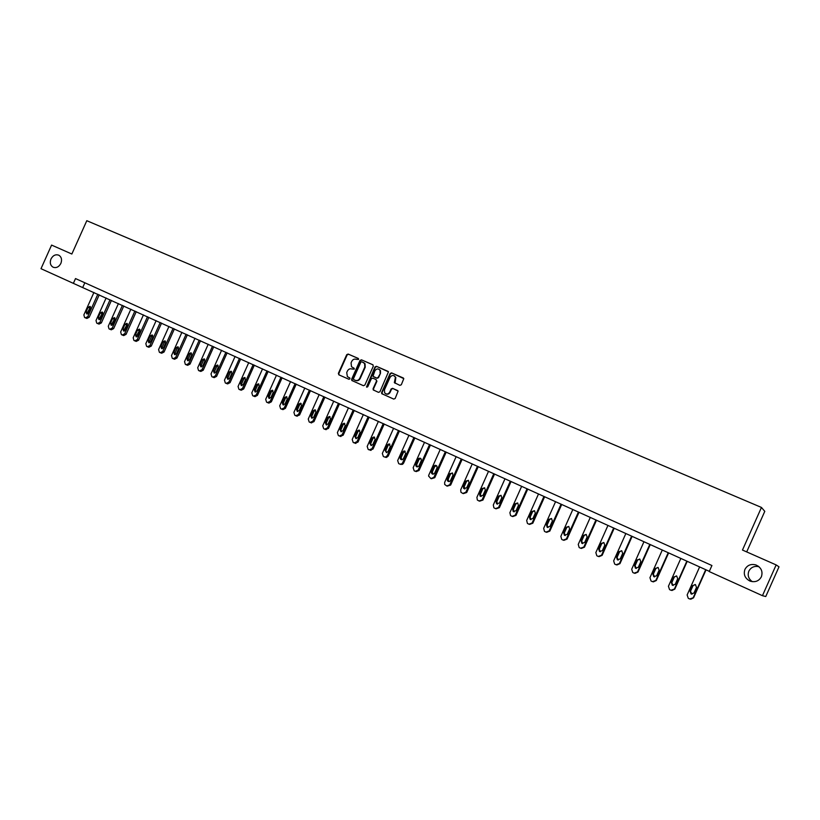 <?xml version="1.0" encoding="UTF-8"?>
<svg xmlns="http://www.w3.org/2000/svg" width="820" height="820" viewBox="0 0 820 820"><rect width="100%" height="100%" fill="white"/><g stroke="black" fill="none" stroke-linecap="round" stroke-linejoin="round"><path stroke-width="1.23" d="M744.929 569.398C743.289 574.512 744.97 578.397 749.951 581.042C755.056 582.61 758.869 581.185 761.39 576.768C763.041 571.427 761.226 567.491 755.937 564.959C750.976 563.658 747.307 565.144 744.929 569.398M758.951 566.702C754.349 565.749 750.987 567.235 748.844 571.15C747.358 575.363 748.506 578.869 752.278 581.657M50.983 258.976C49.641 262.707 50.338 265.444 53.064 267.197C56.262 268.284 58.866 267.023 60.875 263.404C62.187 259.755 61.541 257.039 58.917 255.256C55.678 254.067 53.033 255.307 50.983 258.976M358.606 359.457L358.268 358.432L348.141 354.045L346.727 354.67L338.373 373.366L338.855 374.822L348.941 379.281L349.935 378.85L349.791 377.958L347.383 376.636L346.727 372.567L347.424 371.009C348.51 369.072 350.027 368.405 351.964 369.01L354.271 369.154L354.178 368.313L351.503 366.724L351.062 362.891L351.76 361.333C352.846 359.385 354.353 358.719 356.3 359.324L358.606 359.457M399.852 385.369L401.318 384.744L403.799 378.645L391.591 372.874L390.135 373.5L381.638 392.493L381.731 393.641L393.723 399.094L395.178 398.479L398.11 391.109L392.585 388.332L391.13 388.957L389.705 392.155C388.126 394.41 386.435 394.625 384.631 392.811L384.457 389.848L390.053 377.343C391.991 374.863 393.784 374.853 395.435 377.313L394.338 382.622L399.852 385.369M762.446 595.689L709.228 571.571L711.924 565.523L75.512 278.574L73.369 283.361L41 268.693L51.588 245.088L71.852 254.026L86.797 220.703L761.452 507.447L742.469 550.046L776.15 564.918L762.446 595.689L765.767 596.529L779 566.835L776.15 564.918M373.305 366.202L372.803 364.736L361.446 359.816L360.021 360.441L351.626 379.219L351.821 380.49L363.424 385.697L364.859 385.072L373.305 366.202M376.431 366.304L388.454 371.839L379.937 391.734L378.491 392.36L373.213 389.9L373.079 388.711L376.513 381.034L376.011 379.547L372.762 378.133L371.327 378.758L367.76 386.732L366.519 386.989L374.996 366.94L376.431 366.304L388.147 371.419M746.692 551.911L764.783 511.342L761.452 507.447M73.369 283.361L709.331 571.335M84.829 282.777L82.758 287.389M354.086 368.221L353.041 367.77M349.709 377.887L348.715 377.446M358.442 358.555L348.572 354.271L347.157 354.896L338.803 373.571L339.152 374.955M373.028 364.869L361.866 360.031L360.441 360.656L352.046 379.424L352.405 380.818M361.845 361.733L360.851 362.173L353.471 378.666L353.604 379.547L355.203 380.306C357.151 380.921 358.668 380.255 359.765 378.307L364.818 367.011L364.603 363.496L361.845 361.733M363.66 362.553L365.023 363.711L365.238 367.227L360.185 378.512C359.098 380.459 357.571 381.126 355.624 380.511L353.82 379.691M376.103 379.598L376.923 381.228L373.489 388.905L373.858 390.31M376.841 366.519L375.406 367.155L366.97 387.224M380.08 373.059L380.049 370.363C378.297 368.323 376.585 368.477 374.883 370.804L372.997 376.288L376.667 378.082L378.112 377.456L380.49 373.274L380.459 370.578L379.106 369.318M380.49 373.274L378.522 377.661L377.087 378.286L373.838 376.862M394.317 375.857L395.834 377.528L395.076 383.288M385.943 393.887C387.686 394.625 389.069 394.123 390.105 392.349L389.705 392.155M397.741 390.617L392.985 388.536L391.529 389.162L390.105 392.349M403.43 378.04L391.991 373.079L390.535 373.715L382.048 392.688L382.417 394.102M97.826 294.216L87.75 316.684L85.352 317.842L84.573 317.483L83.865 314.88L93.931 292.453M99.23 294.851L89.195 317.248L86.889 318.447L85.516 317.914M90.589 306.926L87.525 312.399L87.535 313.947M88.57 312.973L90.589 308.453L89.995 306.362L88.109 307.315L86.079 311.825L86.705 313.927L88.57 312.973M110.054 299.761L99.927 322.342L97.508 323.5L96.729 323.141L96.012 320.517L106.118 297.978M111.448 300.386L101.362 322.906L99.035 324.105L97.682 323.572M102.766 312.512L99.671 318.016L99.691 319.585M100.747 318.611L102.787 314.07L102.172 311.969L100.276 312.912L98.236 317.453L98.882 319.564L100.747 318.611M122.405 305.358L112.237 328.051L109.798 329.22L109.009 328.851L108.281 326.216L118.439 303.554M123.789 305.983L113.642 328.605L111.315 329.814L109.972 329.281M115.066 318.15L111.93 323.695L111.971 325.294M113.057 324.3L115.097 319.738L114.482 317.617L112.565 318.57L110.526 323.131L111.171 325.263L113.057 324.3M134.89 311.016L124.66 333.822L122.211 334.99L121.411 334.621L120.663 331.967L130.872 309.191M136.253 311.631L126.065 334.365L123.717 335.575L122.395 335.062M127.489 323.849L124.322 329.425L124.373 331.054M125.48 330.05L127.541 325.468L126.905 323.336L124.978 324.289L122.928 328.871L123.584 331.013L125.48 330.05M147.498 316.725L137.217 339.654L134.746 340.823L133.937 340.443L133.178 337.779L143.438 314.89M148.84 317.34L138.6 340.187L136.233 341.397L134.931 340.894M140.046 329.599L136.837 335.206L136.909 336.866M138.037 335.862L140.107 331.249L139.462 329.107L137.514 330.06L135.454 334.662L136.13 336.825L138.037 335.862M160.228 322.496L149.906 345.538L147.405 346.716L146.595 346.337L145.827 343.652L156.138 320.64M161.56 323.101L151.269 346.071L148.891 347.29L147.6 346.788M152.725 335.421L151.546 336.436L149.476 341.058L149.568 342.739M150.726 341.725L152.797 337.092L152.141 334.929L150.183 335.892L148.112 340.515L148.809 342.698L150.726 341.725M173.102 328.328L162.719 351.493L160.197 352.661L159.377 352.282L158.598 349.576L168.961 326.452M174.404 328.922L164.061 352.005L161.673 353.236L160.402 352.743M165.527 341.294L164.328 342.319L162.247 346.962L162.35 348.674M163.539 347.659L165.63 342.996L164.953 340.823L162.985 341.786L160.904 346.429L161.612 348.633L163.539 347.659M186.099 334.222L175.664 357.499L173.123 358.678L172.292 358.289L171.503 355.572L181.917 332.325M187.39 334.806L176.987 358.012L174.588 359.242L173.338 358.76M178.473 347.229L177.233 348.264L175.142 352.928L175.265 354.67M176.484 353.645L178.586 348.961L177.899 346.768L175.91 347.731L173.82 352.405L174.547 354.619L176.484 353.645M199.229 340.167L188.743 363.578L186.181 364.756L185.34 364.357L184.541 361.62L195.006 338.26M200.5 340.751L190.055 364.07L187.636 365.31L186.396 364.838M191.542 353.225L190.281 354.271L188.18 358.955L188.323 360.738M189.563 359.693L191.675 354.988L190.978 352.784L188.979 353.748L186.878 358.453L187.616 360.677L189.563 359.693M212.503 346.183L201.966 369.707L199.373 370.886L198.532 370.496L197.712 367.739L208.229 344.246M213.753 346.747L203.247 370.199L200.828 371.439L199.598 370.978M204.754 359.283L203.462 360.339L201.351 365.054L201.515 366.858M202.786 365.812L204.897 361.077L204.19 358.853L202.181 359.826L200.059 364.551L200.818 366.796L202.786 365.812M225.91 352.262L215.322 375.909L212.882 377.159L211.847 376.698L211.017 373.92L221.595 350.304M227.14 352.815L216.582 376.39L214.153 377.641L212.944 377.179M218.099 365.412L216.777 366.468L214.655 371.204L214.84 373.038M216.142 371.983L218.274 367.237L217.546 364.992L215.516 365.966L213.384 370.712L214.163 372.977L216.142 371.983M239.46 358.401L228.811 382.181L226.187 383.36L225.315 382.96L224.475 380.162L235.104 356.423M240.67 358.955L230.061 382.653L227.622 383.904L226.422 383.452M231.588 371.603L230.235 372.659L228.103 377.425L228.308 379.291M229.641 378.225L231.773 373.448L231.035 371.193L228.995 372.167L226.853 376.944L227.652 379.229L229.641 378.225M253.154 364.603L242.453 388.506L239.799 389.695L238.927 389.285L238.066 386.476L248.747 362.614M254.343 365.146L243.683 388.967L241.234 390.228L240.055 389.787M245.221 377.856L243.837 378.922L241.695 383.709L241.92 385.605M243.273 384.539L245.426 379.732L244.667 377.456L242.617 378.44L240.465 383.237L241.285 385.543L243.273 384.539M266.992 370.876L256.24 394.912L253.564 396.091L252.673 395.681L251.801 392.852L262.543 368.856M268.16 371.409L257.439 395.363L254.999 396.634L253.821 396.193M258.987 384.17L257.582 385.246L255.43 390.064L255.666 391.991M257.06 390.914L259.222 386.087L258.443 383.791L256.383 384.775L254.22 389.602L255.061 391.929L257.06 390.914M280.983 377.22L270.169 401.38L267.463 402.569L266.572 402.148L265.69 399.299L276.483 375.181M282.131 377.733L271.348 401.82L268.909 403.102L267.74 402.671L268.909 403.102M272.916 390.566L271.471 391.642L269.308 396.48L269.575 398.438M270.989 397.362L273.162 392.503L272.363 390.187L270.292 391.181L268.119 396.029L268.991 398.376L270.989 397.362M295.118 383.627L284.253 407.909L281.526 409.108L280.624 408.688L279.722 405.808L290.577 381.566M296.245 384.139L285.411 408.339L282.972 409.631L281.813 409.211L282.972 409.631M286.979 397.023L285.514 398.11L283.33 402.968L283.628 404.957M285.073 403.87L287.256 398.991L286.436 396.654L284.356 397.659L282.172 402.528L283.074 404.895L285.073 403.87M309.417 390.105L298.48 414.52L295.733 415.719L294.821 415.289L293.909 412.398L304.814 388.014M310.513 390.597L299.618 414.94L296.881 416.13M301.207 403.553L299.7 404.639L297.516 409.529L297.824 411.548M299.31 410.461L301.504 405.551L300.653 403.194L298.572 404.198L296.368 409.098L297.311 411.496L299.31 410.461M323.859 396.644L312.871 421.203L310.103 422.402L309.171 421.972L308.248 419.051L319.216 394.543M324.935 397.136L313.988 421.613L311.221 422.802M315.577 410.143L314.05 411.24L311.846 416.16L312.184 418.21M313.691 417.113L315.905 412.183L315.023 409.805L312.933 410.81L310.729 415.74L311.713 418.159L313.691 417.113M338.465 403.266L327.416 427.958L324.617 429.157L323.685 428.716L322.742 425.785L333.771 401.134M339.521 403.747L328.512 428.347L325.714 429.547M330.111 416.816L328.553 417.913L326.339 422.864L326.698 424.944M328.236 423.837L330.46 418.876L329.548 416.478L327.457 417.503L325.243 422.454L326.278 424.904L328.236 423.837M353.236 409.959L342.124 434.784L339.295 435.984L338.353 435.543L337.389 432.591L348.479 407.806M354.26 410.42L343.19 435.164L340.372 436.363M344.8 423.561L343.211 424.668L340.987 429.639L341.376 431.75M342.944 430.643L345.179 425.652L344.226 423.222L342.145 424.258L339.921 429.239L341.017 431.72L342.944 430.643M368.159 416.724L356.997 441.683L354.137 442.882L353.184 442.441L352.21 439.469L363.352 414.541M369.164 417.175L358.032 442.052L355.193 443.251M359.662 430.377L358.032 431.484L355.798 436.486L356.218 438.628M357.817 437.521L360.062 432.509L359.047 430.049L356.987 431.094L354.752 436.107L355.952 438.608L357.817 437.521M383.258 423.561L372.024 448.663L369.154 449.872L368.18 449.421L367.186 446.418L378.399 421.357M384.231 424.001L373.038 449.022L370.168 450.221M374.678 437.275L373.018 438.382L370.773 443.415L371.214 445.588M372.844 444.481L375.099 439.428L374.002 436.937L372.003 438.003L369.748 443.046L371.101 445.588L372.844 444.481M398.52 430.479L387.224 455.725L385.533 457.088L384.324 456.924L383.35 456.473L382.335 453.45L393.61 428.255M399.473 430.91L388.219 456.074L386.527 457.427L385.318 457.273M389.859 444.245L388.167 445.362L385.912 450.416L386.394 452.619M388.044 451.512L390.32 446.439L389.069 443.897L387.183 444.993L384.918 450.057L386.517 452.619L388.044 451.512M413.957 437.47L402.599 462.859L401.554 463.997L399.668 464.069L398.684 463.607L397.659 460.563L408.985 435.225M414.879 437.89L403.563 463.197L402.517 464.325L400.642 464.397M405.213 451.297L403.491 452.414L401.216 457.498L401.728 459.733M403.419 458.616L405.705 453.521L404.096 450.938L402.528 452.056L400.252 457.15C399.914 458.985 400.621 459.805 402.374 459.62L403.419 458.616M429.557 444.542L418.097 470.188L415.186 471.285L414.192 470.823L413.147 467.759L424.534 442.267M430.459 444.952L419.03 470.506L416.13 471.602M420.742 458.431L418.989 459.548L416.703 464.663L417.247 466.928M418.969 465.811L421.265 460.676C421.459 458.441 420.547 457.734 418.528 458.544L415.76 464.325C415.76 466.908 416.796 467.461 418.866 466.006L418.969 465.811M445.352 451.697L433.872 477.373L430.889 478.583L428.593 476.051L428.809 475.026L440.268 449.401M446.213 452.097L434.774 477.681L431.351 478.736M436.445 465.637L434.661 466.764L432.355 471.9L432.939 474.206M434.692 473.089L436.998 467.923L436.968 466.252C435.871 464.96 434.795 465.022 433.749 466.436L431.289 472.627C432.16 474.524 433.288 474.667 434.692 473.089M461.311 458.933L449.77 484.763L446.756 485.973L444.665 484.415L444.655 482.385L456.176 456.607M462.152 459.313L450.651 485.05L447.248 486.137M452.322 472.935L450.508 474.052L448.202 479.228L448.817 481.565M450.59 480.438L452.906 475.251L452.527 473.099L449.626 473.745L447.31 478.921L447.412 480.725C448.55 481.914 449.606 481.822 450.59 480.438M477.465 466.252L465.862 492.226L462.818 493.445L460.953 492.287L460.686 489.827L472.269 463.905M478.275 466.621L466.713 492.502L463.341 493.609M468.384 480.305L466.539 481.432L464.212 486.639L464.868 489.017M466.672 487.879L469.009 482.662L468.466 480.366L465.688 481.135L463.361 486.352L463.669 488.433L466.672 487.879M493.804 473.663L482.129 499.78L479.054 500.999L477.342 500.036L476.902 497.351L488.546 471.274M494.583 474.011L482.949 500.046L479.618 501.174M484.64 487.767L482.754 488.894L480.417 494.132L481.114 496.541M482.949 495.413L485.296 490.155L484.651 487.787L481.934 488.617L479.597 493.855L480.038 496.09L482.949 495.413M510.327 481.145L498.591 507.426L495.495 508.646L493.876 507.785L493.302 504.966L505.017 478.736M511.075 481.483L499.38 507.672L496.079 508.82M501.061 495.311L498.375 496.182L496.018 501.45L496.561 503.767L499.411 503.019L501.768 497.74L501.061 495.311L499.154 496.448L496.807 501.717L497.545 504.156M527.055 488.73L515.247 515.155L512.111 516.374L510.573 515.585L509.886 512.674L521.674 486.291M527.762 489.048L516.005 515.39L512.746 516.569M517.686 502.947L515.001 503.828L512.633 509.138L513.238 511.516L516.057 510.727L518.435 505.417L517.686 502.947L515.749 504.085L513.392 509.384L514.171 511.864M543.967 496.397L532.098 522.986L528.931 524.195L527.434 523.447L526.676 520.464L538.525 493.927M544.654 496.705L532.816 523.201L529.617 524.4M534.517 510.686L532.539 511.813L530.161 517.143L530.991 519.665M532.908 518.517L535.296 513.177L534.507 510.675L531.821 511.577L529.443 516.918L530.109 519.337L532.908 518.517M561.085 504.156L549.144 530.899L545.956 532.118L544.48 531.391L543.66 528.346L555.581 501.655M561.731 504.443L549.841 531.093L546.663 532.323M551.532 518.496L548.846 519.409L546.448 524.779L547.155 527.25L549.964 526.409L552.362 521.028L551.532 518.496L549.533 519.634L547.135 524.995L548.016 527.547M578.407 511.998L566.405 538.904L563.176 540.124L561.731 539.427L560.849 536.331L572.842 509.476M579.022 512.274L567.05 539.088L563.893 540.339M568.752 526.409L566.722 527.547L564.314 532.938L565.246 535.532M567.214 534.384L569.623 528.982L568.772 526.419L566.066 527.342L563.658 532.744L564.406 535.245L567.214 534.384M595.945 519.941L583.861 547.012L580.601 548.231L579.166 547.545L578.243 544.408L590.297 517.389M596.519 520.208L584.476 547.176L581.339 548.447M586.167 534.414L584.117 535.552L581.698 540.974L582.682 543.619M584.67 542.461L587.099 537.028L586.218 534.435L583.491 535.368L581.072 540.8L581.862 543.332L584.67 542.461M613.688 527.988L601.531 555.222L598.241 556.442L596.816 555.755L595.843 552.577L607.979 525.394M614.221 528.223L602.116 555.365L599 556.657M603.797 542.512L601.716 543.66L599.287 549.113L600.332 551.788M602.341 550.64L604.781 545.167L603.868 542.553L601.132 543.486L598.692 548.949L599.522 551.522L602.341 550.64M631.636 536.126L619.418 563.524L616.086 564.744L614.672 564.068L613.657 560.849L625.865 533.502M632.138 536.352L619.961 563.647L616.876 564.97M621.632 550.712L619.53 551.86L617.081 557.344L618.198 560.07M620.217 558.912L622.677 553.408L621.745 550.763L618.987 551.706L616.537 557.2L617.388 559.804L620.217 558.912M649.819 544.357L637.519 571.929L634.157 573.149L632.743 572.473L631.697 569.223L643.966 541.712M650.28 544.572L638.021 572.032L634.977 573.375M639.682 559.004L637.56 560.162L635.1 565.677L636.289 568.444M638.319 567.286L640.789 561.741L639.836 559.076L637.058 560.019L634.588 565.554L635.469 568.178L638.319 567.286M668.218 552.701L655.846 580.437L652.443 581.657L651.039 580.99L649.942 577.69L662.293 550.015M668.638 552.885L656.307 580.519L653.314 581.893M657.947 567.409L655.816 568.567L653.335 574.113L654.616 576.931M656.646 575.763L659.126 570.187L658.152 567.501L655.354 568.444L652.864 574.01L653.776 576.665L656.646 575.763M686.842 561.136L674.399 589.047L670.965 590.267L669.55 589.601L668.423 586.269L680.846 558.42M687.221 561.31L674.819 589.119L671.898 590.513M676.428 575.906L674.296 577.065L671.805 582.661L673.179 585.511M675.198 584.342L677.699 578.736L676.695 576.019L673.866 576.972L671.375 582.569L672.308 585.255L675.198 584.342M705.702 569.685L693.177 597.77L689.712 598.989L688.287 598.323L687.129 594.961L699.624 566.928M706.04 569.838L693.556 597.821L690.727 599.246M695.124 584.506L693.002 585.675L690.491 591.302L691.977 594.213M693.976 593.024L696.487 587.386L695.462 584.65L692.613 585.603L690.102 591.24L691.065 593.947L693.976 593.024M87.75 316.684L89.195 317.248M87.525 312.399L86.079 311.825M89.544 307.9L88.109 307.315M99.927 322.342L101.362 322.906M99.671 318.016L98.236 317.453M101.7 313.496L100.276 312.912M112.237 328.051L113.642 328.605M111.93 323.695L110.526 323.131M113.97 319.144L112.565 318.57M124.66 333.822L126.065 334.365M124.322 329.425L122.928 328.871M126.372 324.853L124.978 324.289M137.217 339.654L138.6 340.187M136.837 335.206L135.454 334.662M138.898 330.614L137.514 330.06M149.906 345.538L151.269 346.071M149.476 341.058L148.112 340.515M151.546 336.436L150.183 335.892M162.719 351.493L164.061 352.005M162.247 346.962L160.904 346.429M164.328 342.319L162.985 341.786M175.664 357.499L176.987 358.012M175.142 352.928L173.82 352.405M177.233 348.264L175.91 347.731M188.743 363.578L190.055 364.07M188.18 358.955L186.878 358.453M190.281 354.271L188.979 353.748M201.966 369.707L203.247 370.199M201.351 365.054L200.059 364.551M203.462 360.339L202.181 359.826M215.322 375.909L216.582 376.39M214.655 371.204L213.384 370.712M216.777 366.468L215.516 365.966M228.811 382.181L230.061 382.653M228.103 377.425L226.853 376.944M230.235 372.659L228.995 372.167M242.453 388.506L243.683 388.967M241.695 383.709L240.465 383.237M243.837 378.922L242.617 378.44M256.24 394.912L257.439 395.363M255.43 390.064L254.22 389.602M257.582 385.246L256.383 384.775M270.169 401.38L271.348 401.82M269.308 396.48L268.119 396.029M271.471 391.642L270.292 391.181M284.253 407.909L285.411 408.339M283.33 402.968L282.172 402.528M285.514 398.11L284.356 397.659M298.48 414.52L299.618 414.94M297.516 409.529L296.368 409.098M299.7 404.639L298.572 404.198M312.871 421.203L313.988 421.613M311.846 416.16L310.729 415.74M314.05 411.24L312.933 410.81M327.416 427.958L328.512 428.347M326.339 422.864L325.243 422.454M328.553 417.913L327.457 417.503M342.124 434.784L343.19 435.164M340.987 429.639L339.921 429.239M343.211 424.668L342.145 424.258M356.997 441.683L358.032 442.052M355.798 436.486L354.752 436.107M358.032 431.484L356.987 431.094M372.024 448.663L373.038 449.022M370.773 443.415L369.748 443.046M373.018 438.382L372.003 438.003M387.224 455.725L388.219 456.074M385.912 450.416L384.918 450.057M388.167 445.362L387.183 444.993M402.599 462.859L403.563 463.197M401.216 457.498L400.252 457.15M403.491 452.414L402.528 452.056M418.149 470.075L419.082 470.393M416.703 464.663L415.76 464.325M418.989 459.548L418.056 459.2M433.872 477.373L434.774 477.681M432.355 471.9L431.453 471.582M434.661 466.764L433.749 466.436M449.77 484.763L450.651 485.05M448.202 479.228L447.31 478.921M450.508 474.052L449.626 473.745M465.862 492.226L466.713 492.502M464.212 486.639L463.361 486.352M466.539 481.432L465.688 481.135M482.129 499.78L482.949 500.046M480.417 494.132L479.597 493.855M482.754 488.894L481.934 488.617M498.591 507.426L499.38 507.672M496.807 501.717L496.018 501.45M499.154 496.448L498.375 496.182M515.247 515.155L516.005 515.39M513.392 509.384L512.633 509.138M515.749 504.085L515.001 503.828M532.098 522.986L532.816 523.201M530.161 517.143L529.443 516.918M532.539 511.813L531.821 511.577M549.144 530.899L549.841 531.093M547.135 524.995L546.448 524.779M549.533 519.634L548.846 519.409M566.405 538.904L567.05 539.088M564.314 532.938L563.658 532.744M566.722 527.547L566.066 527.342M583.861 547.012L584.476 547.176M581.698 540.974L581.072 540.8M584.117 535.552L583.491 535.368M601.531 555.222L602.116 555.365M599.287 549.113L598.692 548.949M601.716 543.66L601.132 543.486M619.418 563.524L619.961 563.647M617.081 557.344L616.537 557.2M619.53 551.86L618.987 551.706M635.1 565.677L634.588 565.554M750.71 581.318L749.951 581.042M758.51 566.353L755.937 564.959M85.444 317.883L86.889 318.447M97.611 323.541L99.035 324.105M109.9 329.261L111.315 329.814M122.313 335.031L123.717 335.575M134.859 340.864L136.233 341.397M147.528 346.757L148.891 347.29M160.33 352.713L161.673 353.236M173.256 358.729L174.588 359.242M186.324 364.808L187.636 365.31M199.537 370.958L200.828 371.439M212.882 377.159L214.153 377.641M226.371 383.432L227.622 383.904M240.004 389.777L241.234 390.228M253.78 396.183L254.999 396.634M296.051 415.832L297.199 416.242M310.462 422.525L311.59 422.925M325.048 429.29L326.145 429.68M339.818 436.137L340.894 436.517M354.793 443.056L355.839 443.425M370.005 450.057L371.019 450.405M385.533 457.088L386.527 457.427M389.705 444.132L389.069 443.897M401.554 463.997L402.517 464.325M405.059 451.297L404.096 450.938M418.097 470.188L419.03 470.506M419.461 458.892L418.528 458.544M432.202 472.945L431.289 472.627M448.294 481.022L447.412 480.725M464.53 488.72L463.669 488.433M480.858 496.356L480.038 496.09M497.351 504.023L496.561 503.767M513.996 511.752L513.238 511.516M530.827 519.562L530.109 519.337M547.852 527.455L547.155 527.25M565.062 535.439L564.406 535.245M582.477 543.506L581.862 543.332M600.107 551.675L599.522 551.522M617.931 559.937L617.388 559.804M635.982 568.301L635.469 568.178"/></g></svg>
